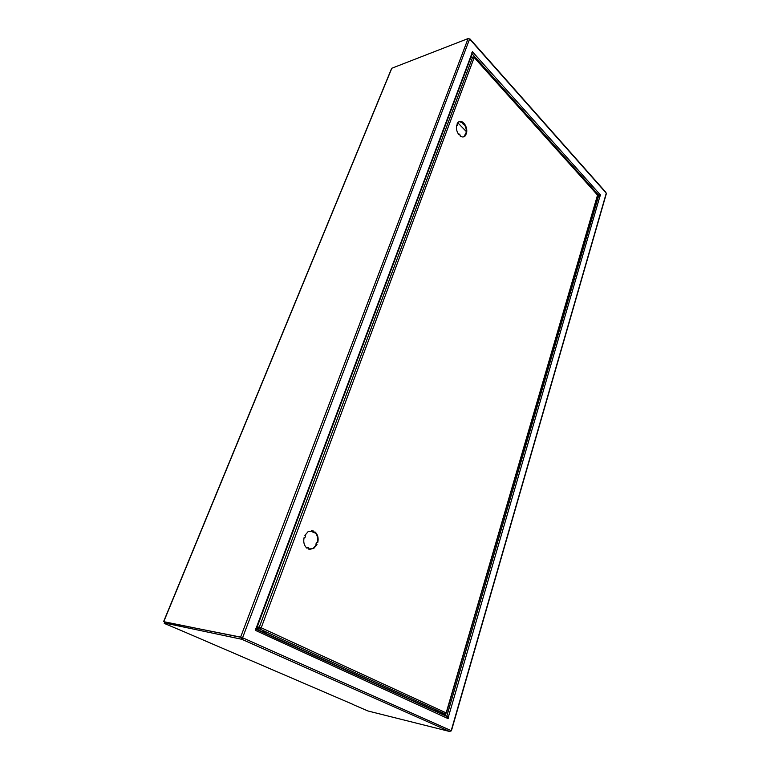 <?xml version="1.0" encoding="UTF-8"?>
<svg xmlns="http://www.w3.org/2000/svg" width="770" height="770" viewBox="0 0 770 770"><rect width="100%" height="100%" fill="white"/><g stroke="black" fill="none" stroke-linecap="round" stroke-linejoin="round"><path stroke-width="1.16" d="M475.003 57.971L474.272 57.153M473.762 56.97L472.809 57.057M241.953 637.608L241.819 639.283L164.405 622.969M259.144 627.29L258.893 627.954M435.454 711.259L435.608 710.729M259.124 627.993L259.365 627.338M435.445 710.691L435.3 711.191M600.562 194.81L600.196 196.071L597.549 195.753M445.329 715.773L448.178 716.562L447.996 717.197M444.877 715.561L448.717 716.687L448.15 718.641L255.342 630.332L255.419 629.148M255.342 630.332L255.707 628.368L256.449 628.859L255.582 628.715M470.047 39.02L605.865 192.317L606.308 193.78L451.422 730.769M391.564 68.877L391.834 68.232L468.102 38.567L469.556 38.933M242.136 638.436L243.214 638.041L240.625 637.098L164.385 621.948M450.671 730.672L451.403 730.836L450.748 730.451L450.161 731.308M471.904 52.62L472.588 51.571L471.885 52.687L472.174 53.833L256.477 628.772M242.704 637.935L241.28 637.387L241.819 639.283L243.214 638.041L450.748 730.451M185.455 632.334L164.231 623.392M352.949 704.521L368.002 710.989L449.497 731.452L241.819 639.283M164.944 623.546L164.434 621.813L241.28 637.387L164.414 621.862M448.178 716.562L448.717 716.687M472.501 51.821L600.34 194.877L599.715 195.657M255.476 628.984L447.495 716.745L448.034 718.169M266.401 632.218L263.841 631.419L266.401 632.218M459.161 121.641L462.77 122.767L462.52 123.441L463.627 124.586L464.137 124.432L463.03 123.277L463.271 122.613C461.442 121.159 459.777 121.025 458.256 122.199L457.178 123.614L457.698 124.153L457.168 125.587L456.649 125.038C455.975 128.494 456.706 131.699 458.853 134.663L459.103 133.99L460.219 135.135L459.969 135.809C461.779 137.214 463.434 137.339 464.916 136.194L466.043 134.731L465.523 134.192L466.043 132.767L466.562 133.306C467.217 129.889 466.485 126.713 464.377 123.758L464.137 124.432M456.523 125.597L457.168 125.587M459.103 133.99L458.545 134.259M466.043 132.767L465.013 134.346L465.532 134.885L463.482 136.906M464.175 124.326C465.927 126.992 466.591 129.851 466.168 132.902M311.552 530.646L312.861 530.963L312.505 531.926L314.545 532.811L313.034 531.964L313.38 531.002L308.087 531.666L304.891 535.419L305.613 535.824L304.862 537.874L304.131 537.47C303.149 542.109 304.121 545.709 307.047 548.269L307.403 547.306L308.934 548.144L308.578 549.106L313.727 548.461L317.019 544.592L316.306 544.197L317.048 542.167L317.76 542.561C318.722 537.989 317.769 534.418 314.901 531.858L314.545 532.811M304.073 537.691L304.862 537.874M307.403 547.306L306.624 547.932M317.048 542.167L315.787 544.159L316.499 544.554L313.207 548.413L309.704 549.385M314.786 532.166C317.298 534.717 318.135 538.095 317.288 542.301M474.195 57.067L597.424 194.56L597.568 195.686L446.388 713.01M446.1 713.049L445.118 713.915L440.873 711.961L440.296 712.616L445.022 714.762L440.652 712.702M256.93 627.579L261.213 627.791L257.238 626.761M256.612 628.416L259.827 629.023L261.213 627.791L474.185 57.538L473.435 57.086M255.659 628.724L434.319 710.431L440.873 711.961M260.693 627.694L257.17 626.924M470.672 57.837L472.674 57.096L474.185 57.538L597.53 195.089L446.157 712.885L261.213 627.791M312.505 531.926L313.034 531.964M315.787 544.159L316.306 544.197M316.499 544.554L317.019 544.592M312.861 530.963L313.38 531.002M462.77 122.767L463.271 122.613M462.52 123.441L463.03 123.277M465.013 134.346L465.523 134.192M465.532 134.885L466.043 134.731M442.981 714.358L440.325 713.472M442.942 714.473L437.62 712.25M436.253 710.883L436.118 711.557M437.062 711.99L436.436 711.711M445.089 714.011L444.896 714.647M594.382 190.556L597.27 194.377M466.312 131.574L457.746 122.719L466.312 131.574M472.154 53.881L598.964 195.474M598.704 195.503L446.85 716.033M451.201 730.653L606.269 193.193M605.961 192.847L470.027 39.472M469.623 39.01L242.569 637.753M256.025 628.513L472.087 52.918M600.042 195.898L448.496 716.591M185.647 632.44L353.478 704.608M391.834 68.232L163.808 621.534M468.102 38.567L240.625 637.098M259.827 629.023L440.517 711.884M472.674 57.096L259.297 627.155M163.635 621.515L391.641 68.357M255.467 629.003L447.784 716.889M313.207 548.413L313.727 548.461M464.406 136.348L464.916 136.194M445.041 714.724L445.243 714.031"/></g></svg>
